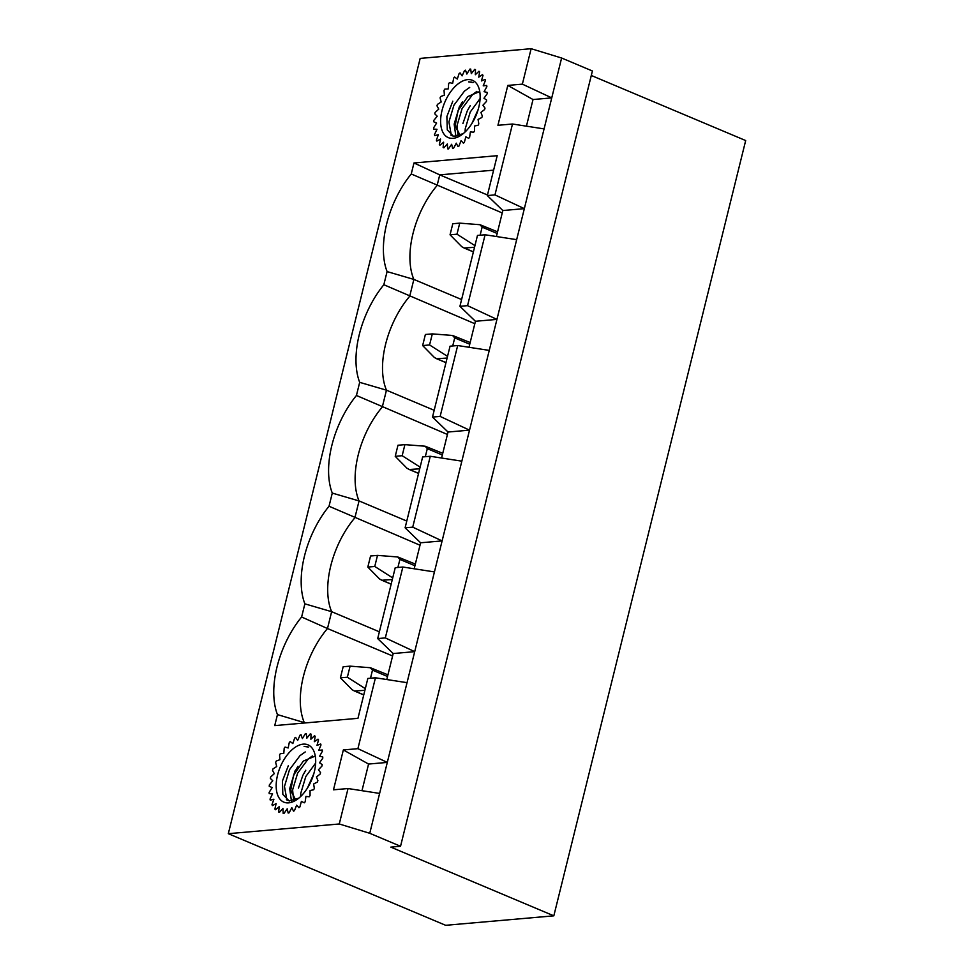 <?xml version="1.0" encoding="UTF-8"?>
<svg xmlns="http://www.w3.org/2000/svg" width="974" height="974" viewBox="0 0 974 974"><rect width="100%" height="100%" fill="white"/><g stroke="black" fill="none" stroke-linecap="round" stroke-linejoin="round"><path stroke-width="1.46" d="M302.39 738.572L301.039 734.713A42.235 23.059 -67.1 0 0 300.089 735.078L297.654 740.398L295.633 737.415A42.235 23.059 -67.1 0 0 294.672 738.049L292.845 743.576L290.24 741.591A42.235 23.059 -67.1 0 0 289.302 742.468L288.158 747.971L285.065 747.07A42.235 23.059 -67.1 0 0 284.201 748.166L283.799 753.426L280.354 753.645A42.235 23.059 -67.1 0 0 279.575 754.899L279.928 759.696L276.275 761.023A42.235 23.059 -67.1 0 0 275.63 762.386L276.726 766.526L272.988 768.912A42.235 23.059 -67.1 0 0 272.513 770.337L274.291 773.648L270.65 776.996A42.235 23.059 -67.1 0 0 270.346 778.409L272.757 780.758L269.348 784.922A42.235 23.059 -67.1 0 0 269.238 786.286L272.172 787.576L269.141 792.398A42.235 23.059 -67.1 0 0 269.214 793.64L272.55 793.822L270.017 799.094A42.235 23.059 -67.1 0 0 270.285 800.178L273.889 799.228L271.965 804.743A42.235 23.059 -67.1 0 0 272.403 805.608L276.129 803.587A37.536 20.503 112.9 0 1 276.105 803.599L274.887 809.102A42.235 23.059 -67.1 0 0 275.496 809.735L279.185 806.703L278.674 812.012A42.235 23.059 -67.1 0 0 279.416 812.365L282.923 808.469L283.166 813.351A42.235 23.059 -67.1 0 0 284.018 813.412L287.196 808.81L288.182 813.059A42.235 23.059 -67.1 0 0 289.108 812.827L291.823 807.689L293.515 811.135A42.235 23.059 -67.1 0 0 294.465 810.636L296.62 805.181L298.945 807.677A42.235 23.059 -67.1 0 0 299.895 806.922L301.392 801.371L304.253 802.819A42.235 23.059 -67.1 0 0 305.154 801.833L305.933 796.428L309.221 796.769A42.235 23.059 -67.1 0 0 310.049 795.588L310.073 790.535L313.64 789.756A42.235 23.059 -67.1 0 0 314.346 788.441L313.628 783.948L317.341 782.085A42.235 23.059 -67.1 0 0 317.901 780.673L316.453 776.935L320.166 774.05A42.235 23.059 -67.1 0 0 320.556 772.625L318.449 769.777L321.992 766.002A42.235 23.059 -67.1 0 0 322.211 764.602L319.521 762.776L322.759 758.259A42.235 23.059 -67.1 0 0 322.771 756.956L319.618 756.214L322.418 751.149A42.235 23.059 -67.1 0 0 322.248 749.98L318.754 750.37L320.994 744.94A42.235 23.059 -67.1 0 0 320.641 743.966L316.964 745.451L318.559 739.911A42.235 23.059 -67.1 0 0 318.023 739.156L314.298 741.701L315.186 736.247A42.235 23.059 -67.1 0 0 314.505 735.76L310.889 739.242L311.023 734.116A42.235 23.059 -67.1 0 0 310.219 733.909L306.859 738.182L306.238 733.592A42.235 23.059 -67.1 0 0 305.349 733.678L302.39 738.572A37.536 20.503 112.9 0 1 302.39 738.56M319.837 762.35A37.536 20.503 112.9 0 1 319.776 762.959M318.815 769.387A37.536 20.503 112.9 0 1 318.668 770.081M316.854 776.631A37.536 20.503 112.9 0 1 316.611 777.337M314.03 783.753A37.536 20.503 112.9 0 1 313.701 784.435M310.438 790.45A37.536 20.503 112.9 0 1 310.061 791.058M484.285 97.814A37.536 20.503 112.9 0 1 484.236 98.435M483.274 104.863A37.536 20.503 112.9 0 1 483.116 105.557M481.302 112.107A37.536 20.503 112.9 0 1 481.071 112.814M478.478 119.218A37.536 20.503 112.9 0 1 478.161 119.912M474.898 125.926A37.536 20.503 112.9 0 1 474.521 126.535M466.838 74.036A37.536 20.503 112.9 0 1 466.85 74.036L465.499 70.189A42.235 23.059 -67.1 0 0 464.549 70.554L462.102 75.875L460.081 72.892A42.235 23.059 -67.1 0 0 459.119 73.525L457.293 79.052L454.688 77.068A42.235 23.059 -67.1 0 0 453.75 77.944L452.618 83.447L449.525 82.546A42.235 23.059 -67.1 0 0 448.649 83.642L448.247 88.902L444.801 89.121A42.235 23.059 -67.1 0 0 444.034 90.375L444.387 95.172L440.723 96.499A42.235 23.059 -67.1 0 0 440.078 97.863L441.173 102.002L437.448 104.388A42.235 23.059 -67.1 0 0 436.961 105.813L438.75 109.125L435.11 112.46A42.235 23.059 -67.1 0 0 434.806 113.885L437.204 116.235L433.807 120.399A42.235 23.059 -67.1 0 0 433.686 121.762L436.62 123.053L433.588 127.874A42.235 23.059 -67.1 0 0 433.661 129.116L436.997 129.286L434.477 134.57A42.235 23.059 -67.1 0 0 434.745 135.642L438.337 134.704L436.413 140.207A42.235 23.059 -67.1 0 0 436.863 141.084L440.589 139.051L439.335 144.578A42.235 23.059 -67.1 0 0 439.944 145.199L443.633 142.18L443.121 147.488A42.235 23.059 -67.1 0 0 443.876 147.841L447.37 143.945L447.614 148.827A42.235 23.059 -67.1 0 0 448.466 148.888L451.644 144.274L452.63 148.523A42.235 23.059 -67.1 0 0 453.555 148.304L456.27 143.166L457.963 146.611A42.235 23.059 -67.1 0 0 458.924 146.112L461.067 140.658L463.393 143.154A42.235 23.059 -67.1 0 0 464.354 142.387L465.84 136.847L468.701 138.296A42.235 23.059 -67.1 0 0 469.614 137.31L470.381 131.892L473.668 132.245A42.235 23.059 -67.1 0 0 474.496 131.064L474.521 126.011L478.1 125.232A42.235 23.059 -67.1 0 0 478.806 123.917L478.076 119.425L481.789 117.55A42.235 23.059 -67.1 0 0 482.361 116.15L480.913 112.412L484.614 109.526A42.235 23.059 -67.1 0 0 485.015 108.102L482.909 105.253L486.44 101.479A42.235 23.059 -67.1 0 0 486.659 100.079L483.968 98.252L487.207 93.735A42.235 23.059 -67.1 0 0 487.231 92.433L484.078 91.69L486.878 86.625A42.235 23.059 -67.1 0 0 486.696 85.456L483.214 85.834L485.454 80.416A42.235 23.059 -67.1 0 0 485.089 79.442L481.412 80.927L483.007 75.388A42.235 23.059 -67.1 0 0 482.471 74.633L478.745 77.165L479.634 71.723A42.235 23.059 -67.1 0 0 478.952 71.236L475.336 74.718L475.47 69.592A42.235 23.059 -67.1 0 0 474.667 69.385L471.306 73.659L470.698 69.069A42.235 23.059 -67.1 0 0 469.797 69.154L466.838 74.048M348.047 788.538L379.617 793.42L369.755 833.294L339.269 823.98L348.047 788.538L333.485 789.817L343.347 749.943L357.908 748.665L375.453 677.782L407.035 682.677L387.299 762.411L357.908 748.665M379.373 631.809L331.647 611.684L327.483 628.522L301.611 616.992A73.829 40.324 -67.1 0 0 277.456 714.599L274.741 725.606L357.957 718.325L367.831 678.452L375.453 677.782M301.611 616.992L304.874 603.843A73.829 40.324 -67.1 0 1 329.029 506.237L332.28 493.088A73.829 40.324 -67.1 0 1 356.435 395.481L359.686 382.344A73.829 40.324 -67.1 0 1 383.841 284.725L387.092 271.588A73.829 40.324 -67.1 0 1 411.247 173.981L413.974 162.975L497.19 155.694L487.329 195.567L494.962 194.897L512.494 124.015L544.076 128.897L524.341 208.643L494.962 194.897M522.368 84.141L531.134 48.7L561.621 58.014L551.747 97.887L522.368 84.141L507.807 85.42L497.933 125.293L512.494 124.015M339.269 823.98L228.318 833.683L420.171 58.403L531.134 48.7M228.318 833.683L445.642 925.3L553.829 915.828L745.682 140.548L591.291 75.473M467.544 305.653L485.089 234.771L516.67 239.653L496.935 319.399L467.544 305.653L459.923 306.323L475.434 321.274L496.935 319.399L469.517 430.155L440.138 416.409L457.683 345.526L489.252 350.409M459.923 306.323L477.467 235.44L485.089 234.771M487.329 195.567L502.84 210.53L524.341 208.643L516.67 239.653M487.475 194.995L439.749 174.87L437.107 185.498A69.142 37.755 -67.1 0 0 413.865 279.416L409.701 296.254A69.142 37.755 -67.1 0 0 386.459 390.172L382.295 407.01A69.142 37.755 -67.1 0 0 359.053 500.928L354.889 517.766A69.142 37.755 -67.1 0 0 331.647 611.684L304.874 603.843M502.243 212.953L411.247 173.981M461.591 299.542L413.865 279.416L387.092 271.588M383.841 284.725L474.825 323.709M440.138 416.409L432.505 417.067L450.049 346.184L457.683 345.526M432.505 417.067L448.028 432.03L469.517 430.155L442.111 540.911L412.733 527.153L430.277 456.27L461.846 461.165M434.185 410.298L386.459 390.172L359.686 382.344M356.435 395.481L447.419 434.465M412.733 527.153L405.099 527.823L422.643 456.94L430.277 456.27M405.099 527.823L420.61 542.786L442.111 540.911L414.705 651.655L385.327 637.909L402.859 567.026L434.441 571.921M406.779 521.053L359.053 500.928L332.28 493.088M329.029 506.237L420.013 545.221M385.327 637.909L377.693 638.579L395.237 567.696L402.859 567.026M377.693 638.579L393.204 653.542L386.775 679.535M392.607 655.977L327.483 628.522A69.142 37.755 -67.1 0 0 304.229 722.44L304.083 723.037M561.621 58.014L592.399 70.992L400.545 846.272L369.755 833.294M507.807 85.42L533.022 99.531L551.747 97.887L544.076 128.897M393.204 653.542L414.705 651.655L407.035 682.677M343.347 749.943L368.574 764.054L387.299 762.411L379.617 793.42M553.829 915.828L390.83 847.124L400.545 846.272M305.386 722.927L277.456 714.599M414.181 568.779L420.61 542.786M441.587 458.024L448.028 432.03M468.993 347.268L475.434 321.274M496.411 236.524L502.84 210.53M413.974 162.975L439.749 174.87L493.611 170.158M533.022 99.531L526.435 126.17M368.574 764.054L361.975 790.693M350.092 666.143L343.152 666.752L340.413 677.831L347.353 677.222L350.092 666.143L370.351 667.726L372.494 670.149L370.497 678.221M364.885 690.322L354.426 691.004L352.138 689.726L340.413 677.831M365.189 688.581L347.353 677.222M370.351 667.726L387.932 674.824M454.018 136.47L450.84 135.13M459.838 134.838L454.456 124.1L459.497 106.312M479.658 91.568L467.776 96.572L458.06 110.598L455.102 126.06L459.862 134.789M478.758 107.371A31.083 16.972 -67.1 0 0 479.744 91.556A31.083 16.972 -67.1 0 0 457.366 84.458A31.083 16.972 -67.1 0 0 440.723 123.942A31.083 16.972 -67.1 0 0 461.42 134.996A31.083 16.972 -67.1 0 0 478.758 107.371M471.915 82.157L468.579 81.865L473.072 82.571M463.149 133.681L453.543 136.372L447.285 129.883L446.883 116.515L452.788 101.199M455.917 136.543L454.152 124.148L459.168 107.371L462.394 101.795M462.894 123.588L467.325 110.793L470.223 105.703M471.854 123.588L478.234 109.344M451.352 135.471L448.917 121.957L453.933 105.18L464.452 91.118L469.699 87.416M458.109 136.141L457.074 125.378L462.09 108.589L472.609 94.539L476.858 91.398M465.073 132.001L465.231 128.787L470.247 112.01L480.097 98.544M377.498 555.387L370.57 555.996L367.819 567.075L374.759 566.466L377.498 555.387L397.757 556.97L399.9 559.393L397.903 567.465M392.303 579.567L381.832 580.248L379.543 578.97L367.819 567.075M392.595 577.826L374.759 566.466M397.757 556.97L415.35 564.068M432.322 333.887L425.382 334.484L422.643 345.563L429.571 344.954L432.322 333.887L452.581 335.47L454.712 337.893L452.727 345.953M447.115 358.055L436.656 358.749L434.355 357.458L422.643 345.563M447.419 356.314L429.571 344.954M452.581 335.47L470.162 342.556M289.558 800.993L286.393 799.654M295.378 799.362L290.008 788.623L295.049 770.848M315.211 756.092L303.316 761.096L293.612 775.121L290.654 790.584L295.402 799.313M314.31 771.895A31.083 16.972 -67.1 0 0 315.284 756.08A31.083 16.972 -67.1 0 0 292.918 748.982A31.083 16.972 -67.1 0 0 276.275 788.465A31.083 16.972 -67.1 0 0 296.973 799.52A31.083 16.972 -67.1 0 0 314.31 771.895M307.467 746.681L304.119 746.388L308.612 747.095M298.689 798.217L289.095 800.896L282.837 794.407L282.423 781.038L288.328 765.722M291.457 801.066L289.704 788.672L294.72 771.895L297.934 766.331M298.434 788.112L302.877 775.316L305.775 770.227M307.407 788.112L313.774 773.867M286.904 799.995L284.469 786.481L289.485 769.704L299.992 755.641L305.252 751.94M293.661 800.677L292.614 789.902L297.642 773.125L308.149 759.063L312.398 755.921M300.625 796.525L300.771 793.311L305.799 776.534L315.649 763.068M404.904 444.631L397.976 445.24L395.237 456.319L402.165 455.71L404.904 444.631L425.163 446.214L427.306 448.649L425.309 456.709M419.709 468.811L409.25 469.505L406.949 468.214L395.237 456.319M420.013 467.07L402.165 455.71M425.163 446.214L442.756 453.312M459.728 223.131L452.788 223.74L450.049 234.807L456.989 234.198L459.728 223.131L479.987 224.714L482.13 227.137L480.133 235.197M474.521 247.311L464.062 247.993L461.773 246.702L450.049 234.807M474.825 245.558L456.989 234.198M479.987 224.714L497.568 231.812M387.53 676.492L372.494 670.149M355.072 691.175L363.765 694.852M414.936 565.736L399.9 559.393M382.478 580.431L391.183 584.096M469.748 344.224L454.712 337.893M437.302 358.919L445.995 362.584M442.342 454.98L427.306 448.649M409.896 469.675L418.589 473.34M497.166 233.468L482.13 227.137M464.708 248.163L473.401 251.828M354.426 691.004L363.74 694.937M381.832 580.248L391.158 584.181M436.656 358.749L445.97 362.669M409.25 469.505L418.564 473.425M464.062 247.993L473.376 251.925"/></g></svg>
